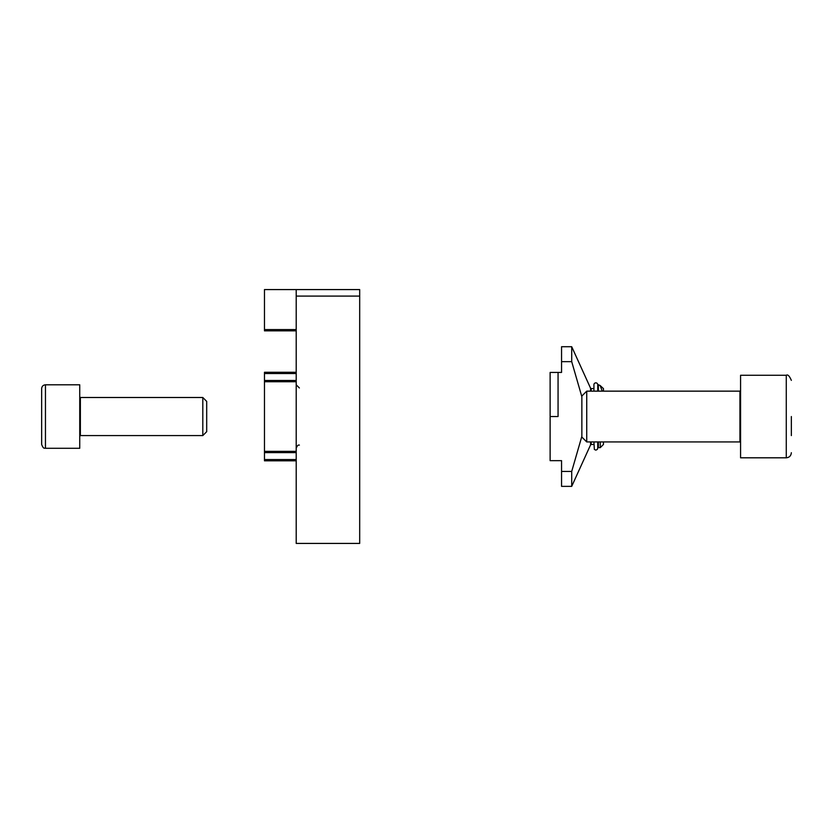 <?xml version="1.0" encoding="UTF-8"?>
<svg xmlns="http://www.w3.org/2000/svg" width="833" height="833" viewBox="0 0 833 833"><rect width="100%" height="100%" fill="white"/><g stroke="black" fill="none" stroke-linecap="round" stroke-linejoin="round"><path stroke-width="1.25" d="M359.689 296.09L296.204 296.09L296.204 289.582L359.689 289.582L359.689 543.418L296.204 543.418L359.689 543.418M296.204 296.09L296.204 543.418M296.204 460.816L264.467 460.816L264.467 372.268L296.204 372.268M296.204 330.847L264.467 330.847L264.467 289.582L296.204 289.582M740.568 390.51L739.933 391.146L739.933 441.938L740.568 442.562M739.933 441.938L586.734 441.938L586.734 391.146L739.933 391.146M740.568 457.806L740.568 375.277L786.269 375.277L786.269 457.806L740.568 457.806M586.734 391.146L581.861 396.019L581.861 437.065L586.734 441.938M791.35 435.586L791.35 416.542M791.35 452.725C791.048 455.807 789.361 457.504 786.269 457.806M79.739 436.221L80.374 435.586L80.374 397.497L79.739 396.862M80.374 397.497L202.804 397.497L202.804 435.586L80.374 435.586M79.739 384.804L79.739 448.279L45.461 448.279L45.461 384.804L79.739 384.804M202.804 435.586L206.699 431.692L206.699 401.391L202.804 397.497M45.461 384.804C43.149 385.023 41.879 386.293 41.65 388.605L41.65 444.468C43.733 449.882 44.69 447.613 45.461 448.279M41.65 432.41L41.65 400.673M603.446 441.938L603.446 444.468L600.27 447.644L600.27 441.938M600.041 385.44L603.446 388.605L603.446 391.146M590.587 441.938L590.587 444.843L571.709 486.368L571.709 471.426L581.861 436.325M571.709 361.657L571.709 346.715L561.557 346.715L561.557 361.657L571.709 361.657L581.861 396.758M571.709 471.426L561.557 471.426L561.557 460.659L550.124 460.659L550.124 416.542L558.058 416.542L558.058 372.424L550.124 372.424L550.124 416.542M558.058 372.424L561.557 372.424L561.557 361.657M571.709 486.368L561.557 486.368L561.557 471.426M593.929 391.146L593.929 384.773A1.905 1.905 0 0 1 595.876 382.857A1.905 1.905 0 0 1 597.74 384.794L597.74 391.146M264.467 451.351L296.204 451.351M296.204 381.733L264.467 381.733M264.467 459.545L296.204 459.545M296.204 452.611L264.467 452.611M264.467 380.473L296.204 380.473M296.204 373.538L264.467 373.538M264.467 329.576L296.204 329.576M598.375 391.146L598.375 385.44M600.27 447.644L598.375 447.644L598.375 441.938M591.159 391.146L591.159 388.605L593.929 388.605M593.929 444.468L591.159 444.468L591.159 441.938M590.587 391.146L590.587 388.24L591.159 388.605M299.38 387.97L296.204 384.804M299.38 445.103C298.193 444.697 297.131 445.759 296.204 448.279M786.269 375.277C787.737 374.215 789.424 375.912 791.35 380.358M598.375 447.644L597.74 447.009M590.587 444.843L591.159 444.468M590.587 388.24L571.709 346.715M597.74 447.946L597.365 449.372L595.876 450.143L594.356 449.435L593.929 441.938M597.74 448.206L597.74 441.938M602.269 391.146L600.104 385.502L598.365 384.7"/></g></svg>
